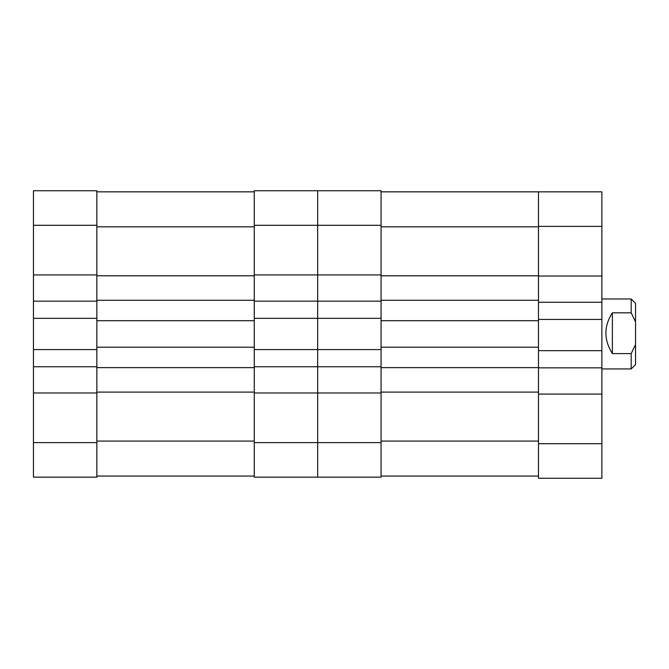<?xml version="1.0" encoding="UTF-8"?>
<svg xmlns="http://www.w3.org/2000/svg" width="669" height="669" viewBox="0 0 669 669"><rect width="100%" height="100%" fill="white"/><g stroke="black" fill="none" stroke-linecap="round" stroke-linejoin="round"><path stroke-width="1" d="M381.071 274.926L317.666 274.926L317.666 190.749L381.071 190.749L381.071 275.795L538.478 275.795L538.478 191.844L601.883 191.844L601.883 226.39L538.478 226.39L538.478 367.624L381.071 367.624L381.071 366.746L317.666 366.746L317.666 349.569L381.071 349.569L381.071 366.746M601.883 443.706L601.883 478.251L538.478 478.251L538.478 443.706L601.883 443.706L601.883 226.39M601.883 302.254L538.478 302.254L538.478 319.431L601.883 319.431M601.883 394.074L538.478 394.074L538.478 443.706M601.883 350.665L538.478 350.665L538.478 367.841L601.883 367.841M601.883 276.021L538.478 276.021M538.478 320.702L381.071 320.702L381.071 347.211L538.478 347.211M381.071 441.08L538.478 441.08L538.478 367.841M381.071 275.795L381.071 318.335L317.666 318.335L317.666 349.569L317.666 301.159L254.262 301.159L254.262 318.335L317.666 318.335L317.666 225.294L254.262 225.294L254.262 301.159M538.478 392.109L381.071 392.109L381.071 477.156L317.666 477.156L317.666 349.569L254.262 349.569L254.262 367.624L96.854 367.624L96.854 347.211L254.262 347.211L254.262 349.569M381.071 392.109L381.071 367.624M538.478 300.281L381.071 300.281M538.478 476.06L381.071 476.06M381.071 191.844L538.478 191.844M635.55 303.358L635.55 364.563L631.176 368.937L631.176 353.6L612.378 353.6C603.756 339.793 603.756 326.196 612.378 312.833L631.176 312.833L631.176 298.976L635.55 303.35M631.176 312.833L635.55 321.864M635.55 344.577L631.176 353.6M612.378 312.833L612.378 353.6M381.071 301.159L317.666 301.159L317.666 274.926L254.262 274.926M381.071 318.335L381.071 320.702M381.071 347.211L381.071 349.569M381.071 392.979L317.666 392.979L317.666 366.746L254.262 366.746M254.262 225.294L254.262 190.749L317.666 190.749L317.666 225.294L381.071 225.294M381.071 442.61L317.666 442.61L317.666 392.979L254.262 392.979L254.262 442.61L317.666 442.61L317.666 477.156L254.262 477.156L254.262 442.61M254.262 347.211L254.262 318.335M254.262 392.979L254.262 367.624M254.262 320.702L96.854 320.702L96.854 347.211M96.854 274.926L33.45 274.926L33.45 190.749L96.854 190.749L96.854 301.159L33.45 301.159L33.45 349.569L96.854 349.569M254.262 392.109L96.854 392.109L96.854 392.979L33.45 392.979L33.45 349.569M96.854 392.109L96.854 367.624M254.262 300.281L96.854 300.281M254.262 275.795L96.854 275.795M254.262 476.06L96.854 476.06M96.854 191.844L254.262 191.844M96.854 320.702L96.854 318.335L33.45 318.335M96.854 318.335L96.854 301.159M33.45 274.926L33.45 301.159M33.45 442.61L96.854 442.61L96.854 477.156L33.45 477.156L33.45 392.979M96.854 442.61L96.854 392.979M96.854 366.746L33.45 366.746M538.478 226.824L381.071 226.824M96.854 441.08L254.262 441.08M254.262 226.824L96.854 226.824M96.854 225.294L33.45 225.294M601.883 368.937L631.176 368.937M601.883 298.976L631.176 298.976"/></g></svg>
